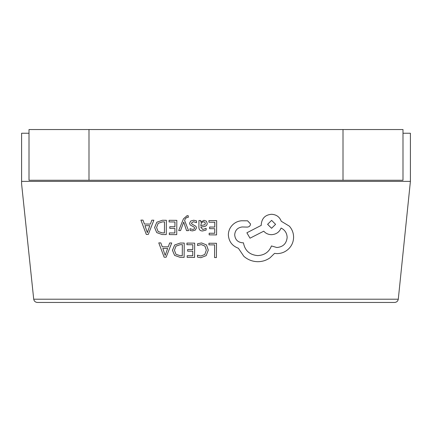 <?xml version="1.0" encoding="UTF-8"?>
<svg xmlns="http://www.w3.org/2000/svg" width="432" height="432" viewBox="0 0 432 432"><rect width="100%" height="100%" fill="white"/><g stroke="black" fill="none" stroke-linecap="round" stroke-linejoin="round"><path stroke-width="0.65" d="M188.293 215.784L187.132 215.627L183.443 218.867L178.697 230.569L180.565 230.585L183.703 222.102L186.543 230.629L188.557 230.639L184.604 220.433L185.404 218.587L187.261 217.161L188.282 217.377L188.293 215.784L187.132 215.627L183.443 218.862L178.697 230.569M207.187 223.301L206.323 221.125L203.953 220.304L200.788 222.102L200.756 220.531L198.952 220.509L198.904 227.081C198.887 229.662 200.113 230.958 202.592 230.974L206.134 230.051L206.15 228.312L202.77 229.516L200.707 227.054L203.753 226.611C206.032 226.314 207.176 225.212 207.187 223.306L207.187 223.268M216.67 220.639L208.931 220.585L208.921 222.21L214.801 222.253L214.769 227.054L209.623 227.016L209.612 228.652L214.753 228.695L214.72 233.258L209.169 233.221L209.158 234.862L216.567 234.922L216.67 220.639L208.931 220.585L208.921 222.215M208.283 250.025L206.474 244.933L201.544 242.946L197.559 243.745L197.543 245.511L201.263 244.588L204.952 246.116L206.334 250.204L204.79 254.48L200.858 256.036L197.478 255.166L197.462 257.094L200.869 257.704L206.167 255.641L208.283 250.106L206.474 244.928L201.544 242.941L197.559 243.745L197.543 245.516M206.334 250.204L204.79 254.48L200.858 256.041L197.478 255.166L197.462 257.094M21.6 183.973L33.712 299.209L398.288 299.209L410.4 181.381L21.6 181.381L21.6 183.973M216.508 243.292L208.921 243.238L208.91 244.863L214.639 244.906L214.547 257.553L216.405 257.575L216.508 243.292L208.921 243.238L208.91 244.868M194.681 243.14L186.943 243.081L186.932 244.706L192.812 244.755L192.78 249.556L187.634 249.518L187.623 251.154L192.769 251.192L192.737 255.76L187.18 255.717L187.169 257.364L194.578 257.418L194.681 243.14L186.943 243.081L186.932 244.712M184.226 243.065L180.268 243.032L174.668 244.993L172.46 250.301L174.593 255.388L180.02 257.315L184.124 257.348L184.226 243.065L180.268 243.038L174.668 244.998L172.46 250.366M171.715 242.978L169.663 242.962L168.253 246.861L162.265 246.818L160.823 242.903L158.771 242.881L164.149 257.202L166.136 257.218L171.715 242.978L169.663 242.957L168.253 246.856L162.265 246.812L160.823 242.897L158.771 242.881M196.447 227.918L195.944 226.33L191.857 224.035L191.403 223.063L193.536 221.697L196.495 222.701L196.506 220.855L193.725 220.234L190.723 221.022L189.551 223.22L190.139 224.915L194.2 227.14L194.589 228.091L194.033 229.079L192.613 229.446L190.004 228.69L189.994 230.434L192.424 230.904L195.275 230.11L196.447 227.945L195.944 226.325L191.857 224.03L191.403 223.058M194.589 228.091L194.033 229.084L192.613 229.451L190.004 228.695L189.994 230.434M196.506 220.855L193.725 220.239L190.723 221.027L189.551 223.22M176.828 220.358L169.09 220.304L169.079 221.929L174.96 221.978L174.922 226.773L169.781 226.741L169.771 228.371L174.911 228.415L174.879 232.978L169.328 232.94L169.317 234.581L176.726 234.641L176.828 220.358L169.09 220.304L169.079 221.935M166.374 220.288L162.416 220.255L156.816 222.215L154.607 227.524L156.74 232.61L162.167 234.538L166.271 234.565L166.374 220.288L162.416 220.261L156.816 222.221L154.607 227.588M153.862 220.201L151.81 220.18L150.401 224.078L144.407 224.041L142.97 220.12L140.918 220.104L146.297 234.425L148.279 234.441L153.862 220.201L151.81 220.185L150.401 224.073L144.407 224.035L142.97 220.12L140.918 220.104M250.522 223.949L247.579 220.811L241.547 220.768C237.875 221.098 234.765 222.599 232.205 225.272C229.694 228.004 228.409 231.212 228.35 234.884L228.35 234.889C228.814 241.456 232.157 245.911 238.383 248.26L243.848 256.316C247.849 259.783 252.472 261.571 257.72 261.695C262.273 261.679 266.377 260.383 270.022 257.823L274.558 253.384L276.907 253.606C281.443 253.589 285.374 251.991 288.706 248.816C291.865 245.641 293.495 241.796 293.593 237.276C293.576 233.075 292.167 229.376 289.381 226.174L281.232 221.243C279.607 216.902 276.383 214.58 271.561 214.272C265.334 214.823 261.9 218.182 261.263 224.354L261.252 225.369L246.883 232.783L250.015 238.189L263.768 231.179C265.696 233.41 268.245 234.576 271.415 234.684C276.107 234.414 279.326 232.2 281.081 228.053C284.904 229.921 286.924 233.048 287.15 237.433C286.508 243.599 283.073 246.964 276.847 247.509L271.436 245.948C269.077 252.023 264.487 255.242 257.661 255.598C249.62 254.864 244.879 250.603 243.432 242.806L242.617 242.8C237.762 242.309 235.121 239.652 234.695 234.824C235.084 230.267 237.557 227.642 242.114 226.962L247.331 227.102C249.259 226.93 250.322 225.887 250.522 223.976L247.579 220.806L241.547 220.763C237.875 221.092 234.765 222.593 232.205 225.266C229.694 228.01 228.409 231.217 228.35 234.889M287.15 237.433L287.15 237.427C286.508 243.605 283.073 246.964 276.847 247.514L271.436 245.954C269.077 252.029 264.487 255.247 257.661 255.604C249.62 254.869 244.879 250.603 243.432 242.811L242.617 242.806C237.762 242.314 235.121 239.657 234.695 234.83L234.695 234.884M293.598 237.157L293.593 237.276C293.576 233.08 292.167 229.381 289.381 226.179L281.232 221.249C279.607 216.907 276.383 214.58 271.561 214.277C265.334 214.823 261.9 218.187 261.263 224.359L261.252 225.374L246.883 232.783M410.4 181.381L410.4 133.24L402.997 133.24M29.003 133.24L21.6 133.24L21.6 181.381M398.288 299.209C397.867 301.207 396.641 302.287 394.61 302.459L37.39 302.459C35.359 302.287 34.133 301.207 33.712 299.209M343.008 180.268L402.997 180.268L402.997 129.541L343.008 129.541L343.008 180.268L29.003 180.268L29.003 129.541L88.992 129.541L88.992 180.268M88.992 129.541L343.008 129.541M214.639 244.906L214.547 257.558M192.812 244.755L192.78 249.556L187.634 249.518M187.634 249.523L187.623 251.159M192.769 251.192L192.737 255.766L187.18 255.717L187.169 257.364M175.964 254.302L174.415 250.263L175.964 254.302L180.106 255.674L182.277 255.69L182.358 244.679L180.268 244.669L175.981 246.127L174.415 250.328M175.964 254.297L180.106 255.668L182.277 255.685L182.358 244.679M167.654 248.47L162.826 248.432L165.175 255.388L167.654 248.47L165.175 255.382L162.826 248.432M214.801 222.253L214.769 227.054M214.769 227.059L209.623 227.016L209.612 228.658M214.753 228.695L214.72 233.264L209.169 233.221L209.158 234.868M206.15 228.312L202.77 229.522L200.707 227.048M207.187 223.306L206.323 221.13L203.953 220.309L200.745 222.107M200.756 220.531L198.952 220.514L198.904 227.075M200.718 225.644L204.871 224.721L205.362 223.436L204.844 222.242L203.472 221.773L201.512 222.593L200.718 225.644L204.871 224.726L205.362 223.425M188.557 230.639L184.604 220.439M174.96 221.978L174.922 226.778L169.781 226.741L169.771 228.377M174.911 228.415L174.879 232.983L169.328 232.94M169.328 232.945L169.317 234.587M156.562 227.491L158.112 231.525L162.254 232.897L164.425 232.913L164.506 221.902L162.416 221.886L158.128 223.344L156.562 227.551M156.562 227.486L158.112 231.52L162.254 232.891L164.425 232.907L164.506 221.902M149.801 225.688L144.968 225.655L147.361 232.61L149.801 225.688L147.317 232.605L144.974 225.655M271.62 220.369L267.602 224.3L271.566 228.29L275.584 224.327L271.62 220.369M267.602 224.327L271.566 228.285L275.584 224.327"/></g></svg>

